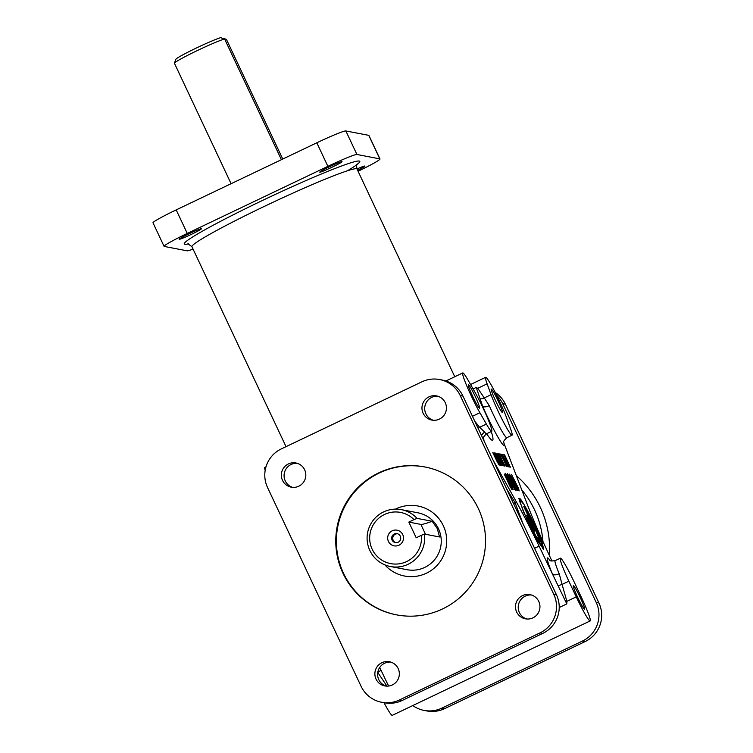 <?xml version="1.0" encoding="UTF-8"?>
<svg xmlns="http://www.w3.org/2000/svg" width="753" height="753" viewBox="0 0 753 753"><rect width="100%" height="100%" fill="white"/><g stroke="black" fill="none" stroke-linecap="round" stroke-linejoin="round"><path stroke-width="1.13" d="M341.966 161.631A12.312 0.772 -25.2 0 1 342.031 161.679A12.312 0.772 -25.2 0 1 331.697 167.382A12.312 0.772 -25.2 0 1 319.827 172.192A12.312 0.772 -25.2 0 1 319.761 172.155A12.312 0.772 -25.2 0 1 330.087 166.441A12.312 0.772 -25.2 0 1 341.966 161.631M201.343 228.733A12.312 0.772 -25.2 0 1 201.409 228.771A12.312 0.772 -25.2 0 1 191.083 234.484A12.312 0.772 -25.2 0 1 179.205 239.294A12.312 0.772 -25.2 0 1 179.139 239.247A12.312 0.772 -25.2 0 1 189.474 233.534A12.312 0.772 -25.2 0 1 201.343 228.733M356.997 168.983A12.312 0.772 -25.2 0 1 364.847 166.027A12.312 0.772 -25.2 0 1 364.913 166.065A12.312 0.772 -25.2 0 1 357.619 170.31M376.039 679.102A12.312 12.236 -79.1 0 0 399.25 672.26A12.312 12.236 -79.1 0 0 381.875 662.715A12.312 12.236 -79.1 0 0 376.039 679.102M390.76 662.075A12.312 12.236 -79.1 0 0 386.157 686.096M282.516 480.358A12.312 12.236 -79.1 0 0 305.727 473.515A12.312 12.236 -79.1 0 0 288.352 463.961A12.312 12.236 -79.1 0 0 282.516 480.358M297.237 463.33A12.312 12.236 -79.1 0 0 292.625 487.351M423.13 413.265A12.312 12.236 -79.1 0 0 446.341 406.413A12.312 12.236 -79.1 0 0 428.965 396.869A12.312 12.236 -79.1 0 0 423.13 413.265M437.86 396.229A12.312 12.236 -79.1 0 0 433.248 420.249M516.652 612.01A12.312 12.236 -79.1 0 0 539.863 605.167A12.312 12.236 -79.1 0 0 522.488 595.614A12.312 12.236 -79.1 0 0 516.652 612.01M531.383 594.983A12.312 12.236 -79.1 0 0 526.771 619.004M495.512 400.587A13.027 1.111 -115.5 0 1 491.257 389.085A13.027 1.111 -115.5 0 1 498.222 401.104A13.027 1.111 -115.5 0 1 502.477 412.606A13.027 1.111 -115.5 0 1 495.512 400.587M472.63 396.191A13.027 1.111 -115.5 0 1 468.366 384.689A13.027 1.111 -115.5 0 1 475.341 396.709A13.027 1.111 -115.5 0 1 479.595 408.211A13.027 1.111 -115.5 0 1 472.63 396.191M580.299 597.656A13.027 1.111 64.5 0 0 573.334 585.636A13.027 1.111 64.5 0 0 577.589 597.138A13.027 1.111 64.5 0 0 584.563 609.158A13.027 1.111 64.5 0 0 580.299 597.656M474.569 391.522A26.063 2.231 -115.5 0 1 483.191 408.314A26.063 2.231 -115.5 0 1 491.7 431.318A26.063 2.231 -115.5 0 1 486.391 424.071L479.896 412.729A26.063 2.231 -115.5 0 1 471.274 395.937A26.063 2.231 -115.5 0 1 462.756 372.933A26.063 2.231 -115.5 0 1 468.065 380.18L474.569 391.522M498.1 411.176A26.063 2.231 -115.5 0 1 491.06 394.685L487.116 383.832A26.063 2.231 -115.5 0 1 485.647 377.319A26.063 2.231 -115.5 0 1 499.578 401.368A26.063 2.231 -115.5 0 1 506.618 417.859L510.553 428.702A26.063 2.231 -115.5 0 1 512.031 435.215A26.063 2.231 -115.5 0 1 498.1 411.176M491.06 394.685L484.273 397.923L489.271 405.651A5.789 2.306 -23.4 0 1 482.654 406.244L476.225 387.447L473.091 388.943M390.44 566.51L406.996 569.692A28.962 28.793 -79.1 0 0 438.5 528.822A28.962 28.793 -79.1 0 0 417.915 512.812L401.358 509.63A28.962 28.793 100.9 0 1 417.049 518.375L432.175 521.274L437.295 528.597L439.554 536.964L424.428 534.065A28.962 28.793 100.9 0 1 369.855 550.499A28.962 28.793 100.9 0 1 401.358 509.63M384.811 564.816A35.645 35.447 -79.1 0 0 443.31 525.726A35.645 35.447 -79.1 0 0 395.504 509.122M392.106 540.089A4.565 4.537 100.9 0 1 397.066 533.651A4.565 4.537 100.9 0 1 399.787 540.918A4.565 4.537 100.9 0 1 392.106 540.089M388.435 541.426A7.963 7.916 100.9 0 1 392.209 530.818A7.963 7.916 100.9 0 1 402.751 534.592A7.963 7.916 100.9 0 1 398.977 545.21A7.963 7.916 100.9 0 1 388.435 541.426M432.175 521.274A64.636 4.047 154.8 0 1 420.871 524.408L408.832 522.093L413.999 519.626A26.063 25.913 100.9 0 0 372.161 549.201A26.063 25.913 100.9 0 0 421.379 535.317L424.428 534.065M174.451 63.186L175.844 59.346A26.063 1.628 154.8 0 1 196.712 47.844A26.063 1.628 154.8 0 1 220.62 37.65L224.592 38.958A28.962 1.807 154.8 0 0 197.644 50.404A28.962 1.807 154.8 0 0 174.451 63.186A28.962 1.807 154.8 0 0 174.451 63.308L231.096 183.694M222.116 38.139L226.399 39.307L282.751 159.052M342.944 573.212A75.291 74.867 100.9 0 1 424.843 466.964A75.291 74.867 100.9 0 1 442.642 608.895A75.291 74.867 100.9 0 1 342.944 573.212M396.756 614.9A75.291 74.867 100.9 0 1 351.999 495.107A75.291 74.867 100.9 0 1 425.144 467.02M503.748 442.435A5.789 5.535 170.7 0 0 504.246 443.922L527.222 504.228A86.877 7.417 64.5 0 0 545.661 547.412L551.996 561.154M474.785 421.228L479.605 427.309L484.753 432.222A5.789 5.29 -36.6 0 0 481.581 435.686M265.169 470.38A26.063 2.231 -115.5 0 1 264.849 467.359L265.988 466.813M487.116 383.832L477.76 388.303L476.225 387.447M395.871 542.678A4.565 4.537 100.9 0 1 397.584 533.783M507.456 466.531L502.11 455.424L502.204 454.36L508.021 466.719M507.277 475.887L505.423 473.373L508.614 481.845L509.583 482.033L507.437 477.289L511.579 486.316L510.082 483.473L509.329 483.332L513.282 489.808L507.277 475.887M507.202 476.922L505.423 474.032M512.755 489.384L508.087 478.588M513.245 486.24L512.078 483.859L511.325 483.708L515.278 490.184L514.76 487.935L509.273 476.263L507.409 473.75L510.6 482.231L511.579 482.419L509.433 477.675L513.245 486.24M513.574 486.692L512.972 486.88M510.873 482.278L508.67 477.882L509.094 477.223M510.016 480.452L510.534 480.207M509.913 476.385L515.41 488.057L517.264 490.57L511.268 476.649L509.405 474.136L509.913 476.385M511.193 477.694L509.414 474.804M516.737 490.156L512.068 479.341M518.666 488.669L511.541 474.531L517.264 486.805L513.009 478.531L517.415 488.593L519.118 490.947L518.666 488.669M518.666 490.551L513.8 479.341M541.143 540.579L533.962 523.815L533.322 523.693L523.768 506.534L531.703 523.382L530.997 523.25L529.679 519.241L526.752 515.137L529.406 522.94L528.775 523.184L537.331 539.845L542.424 546.979L541.143 540.579M542.245 546.913L540.616 540.823M535.976 536.136L539.882 541.351L538.884 536.72L533.651 524.399L534.206 524.502L540.861 540.136L542.066 546.217L537.209 539.43L529.011 523.504L529.707 523.636L535.976 536.136M539.506 541.247L538.367 536.964L533.133 524.643L533.651 524.399M541.699 546.452L542.216 546.207M534.705 529.98L531.279 523.937L532.023 524.079L534.705 529.98M534.903 530.865L534.385 531.119L533.397 529.688L530.761 524.192L531.279 523.937M531.703 523.382L530.47 523.495L529.161 519.495L529.679 519.241M529.161 519.495L526.695 515.654M521.744 501.121L522.676 503.098L519.542 499.07L520.69 502.769L519.636 500.717A28.369 2.419 64.5 0 0 520.379 503.399L521.462 505.489A25.555 2.184 64.5 0 0 522.893 509.461L522.187 508.388A27.823 2.372 64.5 0 0 524.163 513.245L524.926 514.44M524.643 514.167L537.68 540.823L543.28 548.391L541.736 541.605L534.31 524.22A31.89 2.72 64.5 0 0 532.86 521.18L529.331 514.12A27.146 2.315 64.5 0 0 526.676 509.141L523.712 503.983A25.611 2.184 64.5 0 0 521.82 501.084M542.706 548.655L543.28 548.391L543.29 549.106M519.598 499.013L520.012 498.524L519.128 498.382L520.276 501.809L519.194 499.691L521.18 505.047A24.661 2.108 64.5 0 0 522.516 508.727L524.86 514.478A22.016 1.883 64.5 0 0 527.147 519.636L537.877 541.36L543.638 549.144L542.047 542.16L532.39 520.53A22.759 1.948 64.5 0 0 529.839 515.438L529.453 514.205M523.646 503.879L521.292 500.039L522.168 502.119A21.489 1.835 64.5 0 0 521.057 500.801L520.012 498.524L518.61 498.637M529.453 514.704L526.629 509.405A25.517 2.184 64.5 0 0 524.455 505.621A108.018 9.224 -115.5 0 1 523.749 503.823L523.599 503.578M529.773 515.466L529.66 514.6M533.604 524.417L532.804 523.947L533.322 523.693M532.804 523.947L525.123 509.414M514.685 483.2L513.226 479.652L513.753 479.407M517.358 487.21L516.718 487.342M515.24 486.636L511.089 477.609L515.24 486.636M515.57 487.087L514.958 487.266M509.197 477.308L507.418 474.418M514.741 489.761L510.082 478.955M511.579 486.316L510.976 486.494M508.887 481.901L506.675 477.496L507.098 476.837M508.021 480.066L508.539 479.821M504.237 473.995L505.997 476.48L511.833 489.563L504.237 473.995M504.717 475.19L510.628 487.718M506.581 464.733L502.524 455.217L506.581 464.733M501.714 454.266L502.11 455.424M483.85 409.717L482.654 406.244A31.852 2.72 64.5 0 0 487.078 416.033A31.852 2.72 64.5 0 0 504.246 443.922L503.757 442.463C502.91 442.105 503.936 440.524 506.825 437.7A26.063 2.231 64.5 0 1 492.895 413.661A26.063 2.231 64.5 0 1 489.271 405.651M486.626 433.737A57.915 4.951 64.5 0 0 492.603 440.279A57.915 4.951 64.5 0 0 491.276 431.516M560.345 558.18A26.063 2.231 64.5 0 0 568.854 581.184L576.243 596.875A26.063 2.231 64.5 0 0 590.173 620.924A26.063 2.231 64.5 0 0 581.655 597.92L574.275 582.229A26.063 2.231 64.5 0 0 560.345 558.18L555.13 560.674A26.063 2.231 64.5 0 0 559.215 573.758A5.789 2.767 -22.8 0 1 552.42 573.927L539.101 546.16A86.877 7.417 64.5 0 0 516.502 502.166L493.036 460.017M494.053 452.798L499.86 465.147L493.676 452.977M501.15 464.573L495.766 453.127L501.997 465.561L500.924 464.686M498.006 453.551L503.051 463.208L498.655 453.683L504.472 466.032L499.427 456.374L503.823 465.909L498.006 453.551M504.444 461.401L500.538 454.068L501.14 454.181L506.938 466.512L506.336 466.389L504.444 461.401M504.877 458.285L508.783 466.86L504.548 458.436M520.747 504.246L521.18 505.047M506.28 459.377L509.15 464.761L504.566 454.812L510.383 467.171L506.985 460.827L509.489 467.001L503.672 454.643L508.473 464.639L506.28 459.377M504.962 466.126L499.164 453.805L504.962 466.126M496.716 453.334L502.524 465.655L496.641 453.372M494.514 452.911L496.716 456.713L495.173 453.033L500.632 465.298L494.448 452.939M496.312 459.951L492.782 452.553L499.06 464.996L496.227 459.998M502.524 455.217L502.402 455.838L502.524 455.217M510.016 484.687L509.517 483.718M509.555 483.718L510.082 483.473M512.002 485.064L511.513 484.094M511.551 484.104L512.078 483.859M514.026 485.516L511.108 479.313L510.572 477.854L511.089 477.609M533.444 524.069L533.962 523.815M486.391 424.071L479.605 427.309A5.789 3.756 -36.5 0 0 478.136 428.344M476.762 389.019A5.789 4.179 -53.6 0 0 477.76 388.303L484.273 397.923A5.789 4.358 -27.7 0 1 480.113 398.808M559.215 573.758L562.067 584.422L558.114 585.796L552.42 573.927A31.852 2.72 64.5 0 1 549.963 560.42M576.243 596.875L566.887 601.346L566.802 603.897L558.114 585.796M384.011 702.718A26.063 2.231 64.5 0 0 392.266 715.35L590.173 620.924M386.967 686.134L377.733 672.382L381.037 670.283L379.681 667.459M388.379 686.058A5.789 0.527 132 0 0 388.52 685.889L381.037 670.283M568.854 581.184L562.067 584.422L566.887 601.346L565.597 601.402M516.502 502.166L515.127 502.825L522.968 523.636M281.406 159.692L224.592 38.958M408.832 522.093L416.211 537.783L421.379 535.317M413.999 519.626L417.049 518.375M519.476 499.107L520.248 499.211M530.47 523.495L530.997 523.25M528.775 523.175L529.406 522.94M507.673 464.582L504.981 459.123L507.607 464.62M501.018 464.893L501.573 464.657M501.056 464.902L501.3 465.429M496.82 457.56L499.521 463.02L496.745 457.598M281.274 448.929A28.962 28.793 -79.1 0 0 267.541 487.502L361.064 686.247A28.962 28.793 -79.1 0 0 399.41 699.979L540.023 632.878A28.962 28.793 -79.1 0 0 553.766 594.305L460.234 395.56A28.962 28.793 -79.1 0 0 421.887 381.827L281.274 448.929M495.182 392.426A28.962 28.793 100.9 0 1 505.404 404.229L598.927 602.974A28.962 28.793 100.9 0 1 585.194 641.547L444.571 708.648A28.962 28.793 100.9 0 1 426.81 710.936L424.099 710.418A28.962 28.793 100.9 0 1 412.795 705.552M193.069 249.102A28.962 1.807 -25.2 0 1 187.121 250.824L164.239 246.438A28.962 1.807 -25.2 0 1 164.069 246.344L153 222.803A28.962 1.807 -25.2 0 1 176.193 209.899L316.806 142.797A28.962 1.807 -25.2 0 1 345.862 130.956L368.744 135.342A28.962 1.807 -25.2 0 1 368.904 135.436L379.983 158.977A28.962 1.807 -25.2 0 1 358.07 171.27M381.649 702.267L384.35 702.784A28.962 28.793 -79.1 0 0 402.121 700.497L542.734 633.405A28.962 28.793 -79.1 0 0 556.467 594.823L462.944 396.078A28.962 28.793 -79.1 0 0 442.369 380.058L439.658 379.54M164.069 246.344A28.962 1.807 -25.2 0 1 187.262 233.43L327.884 166.338A28.962 1.807 -25.2 0 1 356.931 154.487L379.823 158.883A28.962 1.807 -25.2 0 1 379.983 158.977M496.585 395.184A28.962 28.793 100.9 0 1 502.693 403.702L596.216 602.456A28.962 28.793 100.9 0 1 582.483 641.029L441.86 708.131A28.962 28.793 100.9 0 1 424.099 710.418M521.754 489.874A91.217 90.708 100.9 0 1 534.526 509.8A91.217 90.708 100.9 0 1 542.941 541.473M187.911 243.756L191.949 246.73A91.217 5.704 -25.2 0 1 268.529 204.392A91.217 5.704 -25.2 0 1 356.517 168.747A91.217 5.704 -25.2 0 1 357.026 169.048L454.765 376.745M516.342 475.661A97.015 96.469 100.9 0 1 540.343 507.428A97.015 96.469 100.9 0 1 549.37 555.46M188.476 243.85A97.015 6.071 -25.2 0 1 184.796 244.283A97.015 6.071 -25.2 0 1 261.94 200.722A97.015 6.071 -25.2 0 1 359.266 161.038A97.015 6.071 -25.2 0 1 347.462 170.762M484 440.816A31.852 2.72 64.5 0 0 483.435 437.973M484.753 432.222A26.063 2.231 64.5 0 0 486.494 433.803C483.605 436.618 482.579 438.208 483.426 438.557L483.426 438.557M537.68 540.823L537.162 541.068M527.232 513.019L527.759 512.774M511.626 488.659L511.108 488.904M479.896 412.729L472.451 416.277M513.584 503.691A5.789 3.436 -26.9 0 1 515.127 502.825L506.496 488.612M566.802 603.897L559.234 607.511M420.871 524.408L425.52 534.272M539.101 546.16L534.583 548.306M441.86 708.131L444.571 708.648M582.483 641.029L585.194 641.547M596.216 602.456L598.927 602.974M502.693 403.702L505.404 404.229M462.944 396.078L460.234 395.56M556.467 594.823L553.766 594.305M542.734 633.405L540.023 632.878M402.121 700.497L399.41 699.979M379.823 158.883L368.744 135.342M356.931 154.487L345.862 130.956M327.884 166.338L316.806 142.797M187.262 233.43L176.193 209.899M462.756 372.933L445.898 380.98M485.647 377.319L470.559 384.519M501.649 455.405L502.166 455.151M555.13 560.674C551.121 561.145 549.248 560.938 549.502 560.063L549.502 560.063M357.026 169.048C356.433 165.754 356.546 164.06 357.393 163.966M519.664 498.975L519.146 499.23M191.949 246.73L286.027 446.651M512.031 435.215L506.825 437.7M491.7 431.318L486.494 433.803"/></g></svg>
